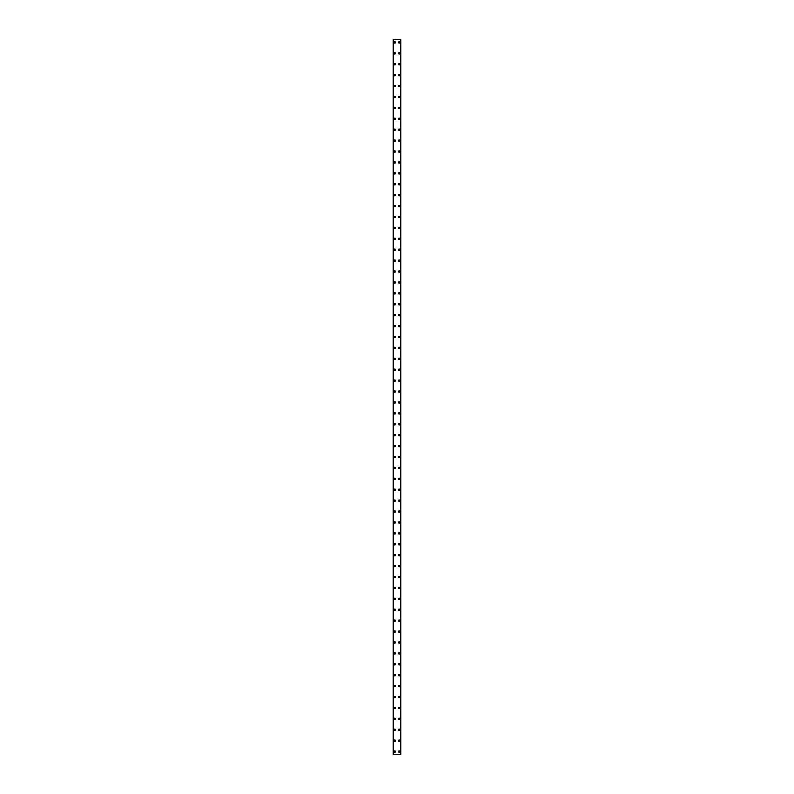 <?xml version="1.0" encoding="UTF-8"?>
<svg xmlns="http://www.w3.org/2000/svg" width="794" height="794" viewBox="0 0 794 794"><rect width="100%" height="100%" fill="white"/><g stroke="black" fill="none" stroke-linecap="round" stroke-linejoin="round"><path stroke-width="1.19" d="M394.132 751.571A0.685 0.685 0 0 1 394.817 750.886A0.685 0.685 0 0 1 395.501 751.571A0.685 0.685 0 0 1 394.817 752.255A0.685 0.685 0 0 1 394.132 751.571M394.132 740.663A0.685 0.685 0 0 1 394.817 739.978A0.685 0.685 0 0 1 395.501 740.663A0.685 0.685 0 0 1 394.817 741.348A0.685 0.685 0 0 1 394.132 740.663M394.132 729.755A0.685 0.685 0 0 1 394.817 729.071A0.685 0.685 0 0 1 395.501 729.755A0.685 0.685 0 0 1 394.817 730.43A0.685 0.685 0 0 1 394.132 729.755M394.132 718.838A0.685 0.685 0 0 1 394.817 718.163A0.685 0.685 0 0 1 395.501 718.838A0.685 0.685 0 0 1 394.817 719.523A0.685 0.685 0 0 1 394.132 718.838M394.132 707.93A0.685 0.685 0 0 1 394.817 707.256A0.685 0.685 0 0 1 395.501 707.93A0.685 0.685 0 0 1 394.817 708.615A0.685 0.685 0 0 1 394.132 707.93M394.132 697.023A0.685 0.685 0 0 1 394.817 696.338A0.685 0.685 0 0 1 395.501 697.023A0.685 0.685 0 0 1 394.817 697.708A0.685 0.685 0 0 1 394.132 697.023M394.132 686.115A0.685 0.685 0 0 1 394.817 685.43A0.685 0.685 0 0 1 395.501 686.115A0.685 0.685 0 0 1 394.817 686.79A0.685 0.685 0 0 1 394.132 686.115M394.132 675.208A0.685 0.685 0 0 1 394.817 674.523A0.685 0.685 0 0 1 395.501 675.208A0.685 0.685 0 0 1 394.817 675.883A0.685 0.685 0 0 1 394.132 675.208M394.132 664.29A0.685 0.685 0 0 1 394.817 663.615A0.685 0.685 0 0 1 395.501 664.29A0.685 0.685 0 0 1 394.817 664.975A0.685 0.685 0 0 1 394.132 664.29M394.132 653.383A0.685 0.685 0 0 1 394.817 652.698A0.685 0.685 0 0 1 395.501 653.383A0.685 0.685 0 0 1 394.817 654.067A0.685 0.685 0 0 1 394.132 653.383M394.132 642.475A0.685 0.685 0 0 1 394.817 641.79A0.685 0.685 0 0 1 395.501 642.475A0.685 0.685 0 0 1 394.817 643.16A0.685 0.685 0 0 1 394.132 642.475M394.132 631.567A0.685 0.685 0 0 1 394.817 630.883A0.685 0.685 0 0 1 395.501 631.567A0.685 0.685 0 0 1 394.817 632.242A0.685 0.685 0 0 1 394.132 631.567M394.132 620.65A0.685 0.685 0 0 1 394.817 619.975A0.685 0.685 0 0 1 395.501 620.65A0.685 0.685 0 0 1 394.817 621.335A0.685 0.685 0 0 1 394.132 620.65M394.132 609.742A0.685 0.685 0 0 1 394.817 609.058A0.685 0.685 0 0 1 395.501 609.742A0.685 0.685 0 0 1 394.817 610.427A0.685 0.685 0 0 1 394.132 609.742M394.132 598.835A0.685 0.685 0 0 1 394.817 598.15A0.685 0.685 0 0 1 395.501 598.835A0.685 0.685 0 0 1 394.817 599.52A0.685 0.685 0 0 1 394.132 598.835M394.132 587.927A0.685 0.685 0 0 1 394.817 587.242A0.685 0.685 0 0 1 395.501 587.927A0.685 0.685 0 0 1 394.817 588.602A0.685 0.685 0 0 1 394.132 587.927M394.132 577.01A0.685 0.685 0 0 1 394.817 576.335A0.685 0.685 0 0 1 395.501 577.01A0.685 0.685 0 0 1 394.817 577.695A0.685 0.685 0 0 1 394.132 577.01M394.132 566.102A0.685 0.685 0 0 1 394.817 565.417A0.685 0.685 0 0 1 395.501 566.102A0.685 0.685 0 0 1 394.817 566.787A0.685 0.685 0 0 1 394.132 566.102M394.132 555.195A0.685 0.685 0 0 1 394.817 554.51A0.685 0.685 0 0 1 395.501 555.195A0.685 0.685 0 0 1 394.817 555.879A0.685 0.685 0 0 1 394.132 555.195M394.132 544.287A0.685 0.685 0 0 1 394.817 543.602A0.685 0.685 0 0 1 395.501 544.287A0.685 0.685 0 0 1 394.817 544.962A0.685 0.685 0 0 1 394.132 544.287M394.132 533.37A0.685 0.685 0 0 1 394.817 532.695A0.685 0.685 0 0 1 395.501 533.37A0.685 0.685 0 0 1 394.817 534.054A0.685 0.685 0 0 1 394.132 533.37M394.132 522.462A0.685 0.685 0 0 1 394.817 521.787A0.685 0.685 0 0 1 395.501 522.462A0.685 0.685 0 0 1 394.817 523.147A0.685 0.685 0 0 1 394.132 522.462M394.132 511.554A0.685 0.685 0 0 1 394.817 510.87A0.685 0.685 0 0 1 395.501 511.554A0.685 0.685 0 0 1 394.817 512.239A0.685 0.685 0 0 1 394.132 511.554M394.132 500.647A0.685 0.685 0 0 1 394.817 499.962A0.685 0.685 0 0 1 395.501 500.647A0.685 0.685 0 0 1 394.817 501.322A0.685 0.685 0 0 1 394.132 500.647M394.132 489.739A0.685 0.685 0 0 1 394.817 489.054A0.685 0.685 0 0 1 395.501 489.739A0.685 0.685 0 0 1 394.817 490.414A0.685 0.685 0 0 1 394.132 489.739M394.132 478.822A0.685 0.685 0 0 1 394.817 478.147A0.685 0.685 0 0 1 395.501 478.822A0.685 0.685 0 0 1 394.817 479.507A0.685 0.685 0 0 1 394.132 478.822M394.132 467.914A0.685 0.685 0 0 1 394.817 467.229A0.685 0.685 0 0 1 395.501 467.914A0.685 0.685 0 0 1 394.817 468.599A0.685 0.685 0 0 1 394.132 467.914M394.132 457.007A0.685 0.685 0 0 1 394.817 456.322A0.685 0.685 0 0 1 395.501 457.007A0.685 0.685 0 0 1 394.817 457.691A0.685 0.685 0 0 1 394.132 457.007M394.132 446.099A0.685 0.685 0 0 1 394.817 445.414A0.685 0.685 0 0 1 395.501 446.099A0.685 0.685 0 0 1 394.817 446.774A0.685 0.685 0 0 1 394.132 446.099M394.132 435.181A0.685 0.685 0 0 1 394.817 434.507A0.685 0.685 0 0 1 395.501 435.181A0.685 0.685 0 0 1 394.817 435.866A0.685 0.685 0 0 1 394.132 435.181M394.132 424.274A0.685 0.685 0 0 1 394.817 423.589A0.685 0.685 0 0 1 395.501 424.274A0.685 0.685 0 0 1 394.817 424.959A0.685 0.685 0 0 1 394.132 424.274M394.132 413.366A0.685 0.685 0 0 1 394.817 412.682A0.685 0.685 0 0 1 395.501 413.366A0.685 0.685 0 0 1 394.817 414.051A0.685 0.685 0 0 1 394.132 413.366M394.132 402.459A0.685 0.685 0 0 1 394.817 401.774A0.685 0.685 0 0 1 395.501 402.459A0.685 0.685 0 0 1 394.817 403.134A0.685 0.685 0 0 1 394.132 402.459M394.132 391.541A0.685 0.685 0 0 1 394.817 390.866A0.685 0.685 0 0 1 395.501 391.541A0.685 0.685 0 0 1 394.817 392.226A0.685 0.685 0 0 1 394.132 391.541M394.132 380.634A0.685 0.685 0 0 1 394.817 379.949A0.685 0.685 0 0 1 395.501 380.634A0.685 0.685 0 0 1 394.817 381.319A0.685 0.685 0 0 1 394.132 380.634M394.132 369.726A0.685 0.685 0 0 1 394.817 369.041A0.685 0.685 0 0 1 395.501 369.726A0.685 0.685 0 0 1 394.817 370.411A0.685 0.685 0 0 1 394.132 369.726M394.132 358.819A0.685 0.685 0 0 1 394.817 358.134A0.685 0.685 0 0 1 395.501 358.819A0.685 0.685 0 0 1 394.817 359.493A0.685 0.685 0 0 1 394.132 358.819M394.132 347.901A0.685 0.685 0 0 1 394.817 347.226A0.685 0.685 0 0 1 395.501 347.901A0.685 0.685 0 0 1 394.817 348.586A0.685 0.685 0 0 1 394.132 347.901M394.132 336.993A0.685 0.685 0 0 1 394.817 336.309A0.685 0.685 0 0 1 395.501 336.993A0.685 0.685 0 0 1 394.817 337.678A0.685 0.685 0 0 1 394.132 336.993M394.132 326.086A0.685 0.685 0 0 1 394.817 325.401A0.685 0.685 0 0 1 395.501 326.086A0.685 0.685 0 0 1 394.817 326.771A0.685 0.685 0 0 1 394.132 326.086M394.132 315.178A0.685 0.685 0 0 1 394.817 314.493A0.685 0.685 0 0 1 395.501 315.178A0.685 0.685 0 0 1 394.817 315.853A0.685 0.685 0 0 1 394.132 315.178M394.132 304.261A0.685 0.685 0 0 1 394.817 303.586A0.685 0.685 0 0 1 395.501 304.261A0.685 0.685 0 0 1 394.817 304.946A0.685 0.685 0 0 1 394.132 304.261M394.132 293.353A0.685 0.685 0 0 1 394.817 292.678A0.685 0.685 0 0 1 395.501 293.353A0.685 0.685 0 0 1 394.817 294.038A0.685 0.685 0 0 1 394.132 293.353M394.132 282.446A0.685 0.685 0 0 1 394.817 281.761A0.685 0.685 0 0 1 395.501 282.446A0.685 0.685 0 0 1 394.817 283.13A0.685 0.685 0 0 1 394.132 282.446M394.132 271.538A0.685 0.685 0 0 1 394.817 270.853A0.685 0.685 0 0 1 395.501 271.538A0.685 0.685 0 0 1 394.817 272.213A0.685 0.685 0 0 1 394.132 271.538M394.132 260.631A0.685 0.685 0 0 1 394.817 259.946A0.685 0.685 0 0 1 395.501 260.631A0.685 0.685 0 0 1 394.817 261.305A0.685 0.685 0 0 1 394.132 260.631M394.132 249.713A0.685 0.685 0 0 1 394.817 249.038A0.685 0.685 0 0 1 395.501 249.713A0.685 0.685 0 0 1 394.817 250.398A0.685 0.685 0 0 1 394.132 249.713M394.132 238.805A0.685 0.685 0 0 1 394.817 238.121A0.685 0.685 0 0 1 395.501 238.805A0.685 0.685 0 0 1 394.817 239.49A0.685 0.685 0 0 1 394.132 238.805M394.132 227.898A0.685 0.685 0 0 1 394.817 227.213A0.685 0.685 0 0 1 395.501 227.898A0.685 0.685 0 0 1 394.817 228.583A0.685 0.685 0 0 1 394.132 227.898M394.132 216.99A0.685 0.685 0 0 1 394.817 216.305A0.685 0.685 0 0 1 395.501 216.99A0.685 0.685 0 0 1 394.817 217.665A0.685 0.685 0 0 1 394.132 216.99M394.132 206.073A0.685 0.685 0 0 1 394.817 205.398A0.685 0.685 0 0 1 395.501 206.073A0.685 0.685 0 0 1 394.817 206.758A0.685 0.685 0 0 1 394.132 206.073M394.132 195.165A0.685 0.685 0 0 1 394.817 194.48A0.685 0.685 0 0 1 395.501 195.165A0.685 0.685 0 0 1 394.817 195.85A0.685 0.685 0 0 1 394.132 195.165M394.132 184.258A0.685 0.685 0 0 1 394.817 183.573A0.685 0.685 0 0 1 395.501 184.258A0.685 0.685 0 0 1 394.817 184.942A0.685 0.685 0 0 1 394.132 184.258M394.132 173.35A0.685 0.685 0 0 1 394.817 172.665A0.685 0.685 0 0 1 395.501 173.35A0.685 0.685 0 0 1 394.817 174.025A0.685 0.685 0 0 1 394.132 173.35M394.132 162.433A0.685 0.685 0 0 1 394.817 161.758A0.685 0.685 0 0 1 395.501 162.433A0.685 0.685 0 0 1 394.817 163.117A0.685 0.685 0 0 1 394.132 162.433M394.132 151.525A0.685 0.685 0 0 1 394.817 150.84A0.685 0.685 0 0 1 395.501 151.525A0.685 0.685 0 0 1 394.817 152.21A0.685 0.685 0 0 1 394.132 151.525M394.132 140.617A0.685 0.685 0 0 1 394.817 139.933A0.685 0.685 0 0 1 395.501 140.617A0.685 0.685 0 0 1 394.817 141.302A0.685 0.685 0 0 1 394.132 140.617M394.132 129.71A0.685 0.685 0 0 1 394.817 129.025A0.685 0.685 0 0 1 395.501 129.71A0.685 0.685 0 0 1 394.817 130.385A0.685 0.685 0 0 1 394.132 129.71M394.132 118.792A0.685 0.685 0 0 1 394.817 118.117A0.685 0.685 0 0 1 395.501 118.792A0.685 0.685 0 0 1 394.817 119.477A0.685 0.685 0 0 1 394.132 118.792M394.132 107.885A0.685 0.685 0 0 1 394.817 107.21A0.685 0.685 0 0 1 395.501 107.885A0.685 0.685 0 0 1 394.817 108.57A0.685 0.685 0 0 1 394.132 107.885M394.132 96.977A0.685 0.685 0 0 1 394.817 96.292A0.685 0.685 0 0 1 395.501 96.977A0.685 0.685 0 0 1 394.817 97.662A0.685 0.685 0 0 1 394.132 96.977M394.132 86.07A0.685 0.685 0 0 1 394.817 85.385A0.685 0.685 0 0 1 395.501 86.07A0.685 0.685 0 0 1 394.817 86.745A0.685 0.685 0 0 1 394.132 86.07M394.132 75.162A0.685 0.685 0 0 1 394.817 74.477A0.685 0.685 0 0 1 395.501 75.162A0.685 0.685 0 0 1 394.817 75.837A0.685 0.685 0 0 1 394.132 75.162M394.132 64.245A0.685 0.685 0 0 1 394.817 63.57A0.685 0.685 0 0 1 395.501 64.245A0.685 0.685 0 0 1 394.817 64.929A0.685 0.685 0 0 1 394.132 64.245M394.132 53.337A0.685 0.685 0 0 1 394.817 52.652A0.685 0.685 0 0 1 395.501 53.337A0.685 0.685 0 0 1 394.817 54.022A0.685 0.685 0 0 1 394.132 53.337M394.132 42.429A0.685 0.685 0 0 1 394.817 41.745A0.685 0.685 0 0 1 395.501 42.429A0.685 0.685 0 0 1 394.817 43.114A0.685 0.685 0 0 1 394.132 42.429M398.499 751.571A0.685 0.685 0 0 1 399.183 750.886A0.685 0.685 0 0 1 399.868 751.571A0.685 0.685 0 0 1 399.183 752.255A0.685 0.685 0 0 1 398.499 751.571M398.499 740.663A0.685 0.685 0 0 1 399.183 739.978A0.685 0.685 0 0 1 399.868 740.663A0.685 0.685 0 0 1 399.183 741.348A0.685 0.685 0 0 1 398.499 740.663M398.499 729.755A0.685 0.685 0 0 1 399.183 729.071A0.685 0.685 0 0 1 399.868 729.755A0.685 0.685 0 0 1 399.183 730.43A0.685 0.685 0 0 1 398.499 729.755M398.499 718.838A0.685 0.685 0 0 1 399.183 718.163A0.685 0.685 0 0 1 399.868 718.838A0.685 0.685 0 0 1 399.183 719.523A0.685 0.685 0 0 1 398.499 718.838M398.499 707.93A0.685 0.685 0 0 1 399.183 707.256A0.685 0.685 0 0 1 399.868 707.93A0.685 0.685 0 0 1 399.183 708.615A0.685 0.685 0 0 1 398.499 707.93M398.499 697.023A0.685 0.685 0 0 1 399.183 696.338A0.685 0.685 0 0 1 399.868 697.023A0.685 0.685 0 0 1 399.183 697.708A0.685 0.685 0 0 1 398.499 697.023M398.499 686.115A0.685 0.685 0 0 1 399.183 685.43A0.685 0.685 0 0 1 399.868 686.115A0.685 0.685 0 0 1 399.183 686.79A0.685 0.685 0 0 1 398.499 686.115M398.499 675.208A0.685 0.685 0 0 1 399.183 674.523A0.685 0.685 0 0 1 399.868 675.208A0.685 0.685 0 0 1 399.183 675.883A0.685 0.685 0 0 1 398.499 675.208M398.499 664.29A0.685 0.685 0 0 1 399.183 663.615A0.685 0.685 0 0 1 399.868 664.29A0.685 0.685 0 0 1 399.183 664.975A0.685 0.685 0 0 1 398.499 664.29M398.499 653.383A0.685 0.685 0 0 1 399.183 652.698A0.685 0.685 0 0 1 399.868 653.383A0.685 0.685 0 0 1 399.183 654.067A0.685 0.685 0 0 1 398.499 653.383M398.499 642.475A0.685 0.685 0 0 1 399.183 641.79A0.685 0.685 0 0 1 399.868 642.475A0.685 0.685 0 0 1 399.183 643.16A0.685 0.685 0 0 1 398.499 642.475M398.499 631.567A0.685 0.685 0 0 1 399.183 630.883A0.685 0.685 0 0 1 399.868 631.567A0.685 0.685 0 0 1 399.183 632.242A0.685 0.685 0 0 1 398.499 631.567M398.499 620.65A0.685 0.685 0 0 1 399.183 619.975A0.685 0.685 0 0 1 399.868 620.65A0.685 0.685 0 0 1 399.183 621.335A0.685 0.685 0 0 1 398.499 620.65M398.499 609.742A0.685 0.685 0 0 1 399.183 609.058A0.685 0.685 0 0 1 399.868 609.742A0.685 0.685 0 0 1 399.183 610.427A0.685 0.685 0 0 1 398.499 609.742M398.499 598.835A0.685 0.685 0 0 1 399.183 598.15A0.685 0.685 0 0 1 399.868 598.835A0.685 0.685 0 0 1 399.183 599.52A0.685 0.685 0 0 1 398.499 598.835M398.499 587.927A0.685 0.685 0 0 1 399.183 587.242A0.685 0.685 0 0 1 399.868 587.927A0.685 0.685 0 0 1 399.183 588.602A0.685 0.685 0 0 1 398.499 587.927M398.499 577.01A0.685 0.685 0 0 1 399.183 576.335A0.685 0.685 0 0 1 399.868 577.01A0.685 0.685 0 0 1 399.183 577.695A0.685 0.685 0 0 1 398.499 577.01M398.499 566.102A0.685 0.685 0 0 1 399.183 565.417A0.685 0.685 0 0 1 399.868 566.102A0.685 0.685 0 0 1 399.183 566.787A0.685 0.685 0 0 1 398.499 566.102M398.499 555.195A0.685 0.685 0 0 1 399.183 554.51A0.685 0.685 0 0 1 399.868 555.195A0.685 0.685 0 0 1 399.183 555.879A0.685 0.685 0 0 1 398.499 555.195M398.499 544.287A0.685 0.685 0 0 1 399.183 543.602A0.685 0.685 0 0 1 399.868 544.287A0.685 0.685 0 0 1 399.183 544.962A0.685 0.685 0 0 1 398.499 544.287M398.499 533.37A0.685 0.685 0 0 1 399.183 532.695A0.685 0.685 0 0 1 399.868 533.37A0.685 0.685 0 0 1 399.183 534.054A0.685 0.685 0 0 1 398.499 533.37M398.499 522.462A0.685 0.685 0 0 1 399.183 521.787A0.685 0.685 0 0 1 399.868 522.462A0.685 0.685 0 0 1 399.183 523.147A0.685 0.685 0 0 1 398.499 522.462M398.499 511.554A0.685 0.685 0 0 1 399.183 510.87A0.685 0.685 0 0 1 399.868 511.554A0.685 0.685 0 0 1 399.183 512.239A0.685 0.685 0 0 1 398.499 511.554M398.499 500.647A0.685 0.685 0 0 1 399.183 499.962A0.685 0.685 0 0 1 399.868 500.647A0.685 0.685 0 0 1 399.183 501.322A0.685 0.685 0 0 1 398.499 500.647M398.499 489.739A0.685 0.685 0 0 1 399.183 489.054A0.685 0.685 0 0 1 399.868 489.739A0.685 0.685 0 0 1 399.183 490.414A0.685 0.685 0 0 1 398.499 489.739M398.499 478.822A0.685 0.685 0 0 1 399.183 478.147A0.685 0.685 0 0 1 399.868 478.822A0.685 0.685 0 0 1 399.183 479.507A0.685 0.685 0 0 1 398.499 478.822M398.499 467.914A0.685 0.685 0 0 1 399.183 467.229A0.685 0.685 0 0 1 399.868 467.914A0.685 0.685 0 0 1 399.183 468.599A0.685 0.685 0 0 1 398.499 467.914M398.499 457.007A0.685 0.685 0 0 1 399.183 456.322A0.685 0.685 0 0 1 399.868 457.007A0.685 0.685 0 0 1 399.183 457.691A0.685 0.685 0 0 1 398.499 457.007M398.499 446.099A0.685 0.685 0 0 1 399.183 445.414A0.685 0.685 0 0 1 399.868 446.099A0.685 0.685 0 0 1 399.183 446.774A0.685 0.685 0 0 1 398.499 446.099M398.499 435.181A0.685 0.685 0 0 1 399.183 434.507A0.685 0.685 0 0 1 399.868 435.181A0.685 0.685 0 0 1 399.183 435.866A0.685 0.685 0 0 1 398.499 435.181M398.499 424.274A0.685 0.685 0 0 1 399.183 423.589A0.685 0.685 0 0 1 399.868 424.274A0.685 0.685 0 0 1 399.183 424.959A0.685 0.685 0 0 1 398.499 424.274M398.499 413.366A0.685 0.685 0 0 1 399.183 412.682A0.685 0.685 0 0 1 399.868 413.366A0.685 0.685 0 0 1 399.183 414.051A0.685 0.685 0 0 1 398.499 413.366M398.499 402.459A0.685 0.685 0 0 1 399.183 401.774A0.685 0.685 0 0 1 399.868 402.459A0.685 0.685 0 0 1 399.183 403.134A0.685 0.685 0 0 1 398.499 402.459M398.499 391.541A0.685 0.685 0 0 1 399.183 390.866A0.685 0.685 0 0 1 399.868 391.541A0.685 0.685 0 0 1 399.183 392.226A0.685 0.685 0 0 1 398.499 391.541M398.499 380.634A0.685 0.685 0 0 1 399.183 379.949A0.685 0.685 0 0 1 399.868 380.634A0.685 0.685 0 0 1 399.183 381.319A0.685 0.685 0 0 1 398.499 380.634M398.499 369.726A0.685 0.685 0 0 1 399.183 369.041A0.685 0.685 0 0 1 399.868 369.726A0.685 0.685 0 0 1 399.183 370.411A0.685 0.685 0 0 1 398.499 369.726M398.499 358.819A0.685 0.685 0 0 1 399.183 358.134A0.685 0.685 0 0 1 399.868 358.819A0.685 0.685 0 0 1 399.183 359.493A0.685 0.685 0 0 1 398.499 358.819M398.499 347.901A0.685 0.685 0 0 1 399.183 347.226A0.685 0.685 0 0 1 399.868 347.901A0.685 0.685 0 0 1 399.183 348.586A0.685 0.685 0 0 1 398.499 347.901M398.499 336.993A0.685 0.685 0 0 1 399.183 336.309A0.685 0.685 0 0 1 399.868 336.993A0.685 0.685 0 0 1 399.183 337.678A0.685 0.685 0 0 1 398.499 336.993M398.499 326.086A0.685 0.685 0 0 1 399.183 325.401A0.685 0.685 0 0 1 399.868 326.086A0.685 0.685 0 0 1 399.183 326.771A0.685 0.685 0 0 1 398.499 326.086M398.499 315.178A0.685 0.685 0 0 1 399.183 314.493A0.685 0.685 0 0 1 399.868 315.178A0.685 0.685 0 0 1 399.183 315.853A0.685 0.685 0 0 1 398.499 315.178M398.499 304.261A0.685 0.685 0 0 1 399.183 303.586A0.685 0.685 0 0 1 399.868 304.261A0.685 0.685 0 0 1 399.183 304.946A0.685 0.685 0 0 1 398.499 304.261M398.499 293.353A0.685 0.685 0 0 1 399.183 292.678A0.685 0.685 0 0 1 399.868 293.353A0.685 0.685 0 0 1 399.183 294.038A0.685 0.685 0 0 1 398.499 293.353M398.499 282.446A0.685 0.685 0 0 1 399.183 281.761A0.685 0.685 0 0 1 399.868 282.446A0.685 0.685 0 0 1 399.183 283.13A0.685 0.685 0 0 1 398.499 282.446M398.499 271.538A0.685 0.685 0 0 1 399.183 270.853A0.685 0.685 0 0 1 399.868 271.538A0.685 0.685 0 0 1 399.183 272.213A0.685 0.685 0 0 1 398.499 271.538M398.499 260.631A0.685 0.685 0 0 1 399.183 259.946A0.685 0.685 0 0 1 399.868 260.631A0.685 0.685 0 0 1 399.183 261.305A0.685 0.685 0 0 1 398.499 260.631M398.499 249.713A0.685 0.685 0 0 1 399.183 249.038A0.685 0.685 0 0 1 399.868 249.713A0.685 0.685 0 0 1 399.183 250.398A0.685 0.685 0 0 1 398.499 249.713M398.499 238.805A0.685 0.685 0 0 1 399.183 238.121A0.685 0.685 0 0 1 399.868 238.805A0.685 0.685 0 0 1 399.183 239.49A0.685 0.685 0 0 1 398.499 238.805M398.499 227.898A0.685 0.685 0 0 1 399.183 227.213A0.685 0.685 0 0 1 399.868 227.898A0.685 0.685 0 0 1 399.183 228.583A0.685 0.685 0 0 1 398.499 227.898M398.499 216.99A0.685 0.685 0 0 1 399.183 216.305A0.685 0.685 0 0 1 399.868 216.99A0.685 0.685 0 0 1 399.183 217.665A0.685 0.685 0 0 1 398.499 216.99M398.499 206.073A0.685 0.685 0 0 1 399.183 205.398A0.685 0.685 0 0 1 399.868 206.073A0.685 0.685 0 0 1 399.183 206.758A0.685 0.685 0 0 1 398.499 206.073M398.499 195.165A0.685 0.685 0 0 1 399.183 194.48A0.685 0.685 0 0 1 399.868 195.165A0.685 0.685 0 0 1 399.183 195.85A0.685 0.685 0 0 1 398.499 195.165M398.499 184.258A0.685 0.685 0 0 1 399.183 183.573A0.685 0.685 0 0 1 399.868 184.258A0.685 0.685 0 0 1 399.183 184.942A0.685 0.685 0 0 1 398.499 184.258M398.499 173.35A0.685 0.685 0 0 1 399.183 172.665A0.685 0.685 0 0 1 399.868 173.35A0.685 0.685 0 0 1 399.183 174.025A0.685 0.685 0 0 1 398.499 173.35M398.499 162.433A0.685 0.685 0 0 1 399.183 161.758A0.685 0.685 0 0 1 399.868 162.433A0.685 0.685 0 0 1 399.183 163.117A0.685 0.685 0 0 1 398.499 162.433M398.499 151.525A0.685 0.685 0 0 1 399.183 150.84A0.685 0.685 0 0 1 399.868 151.525A0.685 0.685 0 0 1 399.183 152.21A0.685 0.685 0 0 1 398.499 151.525M398.499 140.617A0.685 0.685 0 0 1 399.183 139.933A0.685 0.685 0 0 1 399.868 140.617A0.685 0.685 0 0 1 399.183 141.302A0.685 0.685 0 0 1 398.499 140.617M398.499 129.71A0.685 0.685 0 0 1 399.183 129.025A0.685 0.685 0 0 1 399.868 129.71A0.685 0.685 0 0 1 399.183 130.385A0.685 0.685 0 0 1 398.499 129.71M398.499 118.792A0.685 0.685 0 0 1 399.183 118.117A0.685 0.685 0 0 1 399.868 118.792A0.685 0.685 0 0 1 399.183 119.477A0.685 0.685 0 0 1 398.499 118.792M398.499 107.885A0.685 0.685 0 0 1 399.183 107.21A0.685 0.685 0 0 1 399.868 107.885A0.685 0.685 0 0 1 399.183 108.57A0.685 0.685 0 0 1 398.499 107.885M398.499 96.977A0.685 0.685 0 0 1 399.183 96.292A0.685 0.685 0 0 1 399.868 96.977A0.685 0.685 0 0 1 399.183 97.662A0.685 0.685 0 0 1 398.499 96.977M398.499 86.07A0.685 0.685 0 0 1 399.183 85.385A0.685 0.685 0 0 1 399.868 86.07A0.685 0.685 0 0 1 399.183 86.745A0.685 0.685 0 0 1 398.499 86.07M398.499 75.162A0.685 0.685 0 0 1 399.183 74.477A0.685 0.685 0 0 1 399.868 75.162A0.685 0.685 0 0 1 399.183 75.837A0.685 0.685 0 0 1 398.499 75.162M398.499 64.245A0.685 0.685 0 0 1 399.183 63.57A0.685 0.685 0 0 1 399.868 64.245A0.685 0.685 0 0 1 399.183 64.929A0.685 0.685 0 0 1 398.499 64.245M398.499 53.337A0.685 0.685 0 0 1 399.183 52.652A0.685 0.685 0 0 1 399.868 53.337A0.685 0.685 0 0 1 399.183 54.022A0.685 0.685 0 0 1 398.499 53.337M398.499 42.429A0.685 0.685 0 0 1 399.183 41.745A0.685 0.685 0 0 1 399.868 42.429A0.685 0.685 0 0 1 399.183 43.114A0.685 0.685 0 0 1 398.499 42.429M400.781 39.7L393.179 39.7L393.179 754.3L400.821 754.3L400.821 39.7L400.781 754.3M393.437 39.7L393.437 754.3L393.437 39.7M400.821 39.7L400.821 754.3M400.563 754.3L400.563 39.7L400.563 754.3M393.179 754.3L393.179 39.7M393.219 39.7L393.219 754.3M393.546 39.7L393.546 754.3M400.454 39.7L400.454 754.3M393.457 39.7L393.457 754.3M400.543 39.7L400.543 754.3"/></g></svg>
